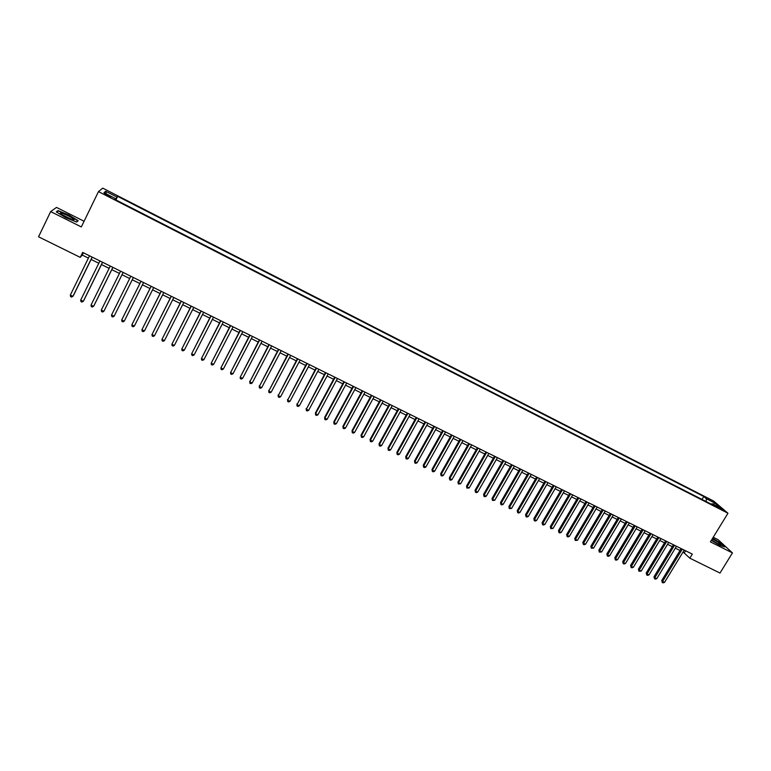 <?xml version="1.0" encoding="UTF-8"?>
<svg xmlns="http://www.w3.org/2000/svg" width="771" height="771" viewBox="0 0 771 771"><rect width="100%" height="100%" fill="white"/><g stroke="black" fill="none" stroke-linecap="round" stroke-linejoin="round"><path stroke-width="1.16" d="M107.217 195.699L110.812 196.846L104.316 193.897L107.217 195.699M84.078 221.258L56.505 207.409L50.655 211.582L38.55 236.803L80.251 257.379L82.237 255.056L88.414 258.112M713.686 501.073L102.726 188.124L98.476 191.622L727.969 513.235L713.686 501.073M727.969 513.235L710.399 541.878L732.45 552.913L718.196 539.767L713.223 537.271M683.067 551.988L689.833 558.175L692.319 554.108L82.68 252.416L80.251 257.379M719.198 507.569L716.095 506.306L723.005 510.026L719.198 507.569L718.823 508.176M115.052 199.477L115.438 198.59L114.725 199.313L714.842 505.998L712.153 503.685L711.267 504.176M115.438 198.59L103.95 192.711L105.637 191.247L116.961 197.048L117.655 196.345L703.807 496.514L706.4 498.75L714.775 503.029L720.606 508.012L712.153 503.685M732.45 552.913L720.008 573.055L689.833 558.175M50.655 211.582L81.321 226.934L98.476 191.622M91.103 259.441L98.804 263.248M101.464 264.559L109.154 268.356M111.776 269.657L119.447 273.445M122.03 274.727L129.692 278.504M132.246 279.767L139.869 283.535M142.433 284.798L149.988 288.537M152.562 289.809L160.069 293.52M162.652 294.792L170.092 298.473M172.685 299.755L180.077 303.408M182.679 304.699L190.003 308.313M192.625 309.605L199.891 313.199M202.522 314.501L209.731 318.066M212.372 319.367L219.523 322.904M222.173 324.215L229.276 327.723M231.936 329.034L238.971 332.513M241.641 333.833L248.628 337.293M251.307 338.614L258.246 342.035M260.935 343.365L267.807 346.767M270.505 348.097L277.329 351.47M280.037 352.81L286.812 356.154M289.53 357.503L296.247 360.818M298.975 362.168L305.634 365.464M308.371 366.813L314.982 370.08M317.729 371.439L324.292 374.677M327.049 376.046L333.554 379.255M336.32 380.623L342.777 383.813M345.543 385.182L351.952 388.353M354.737 389.721L361.088 392.863M363.883 394.241L370.186 397.364M372.981 398.742L379.245 401.836M382.05 403.223L388.256 406.288M391.07 407.686L397.229 410.731M400.053 412.119L406.163 415.145M408.996 416.542L415.058 419.54M417.892 420.937L423.915 423.915M426.758 425.322L432.724 428.271M435.576 429.678L441.504 432.608M444.356 434.015L450.235 436.926M453.107 438.342L458.928 441.224M461.81 442.641L467.592 445.503M470.474 446.92L476.208 449.763M479.099 451.189L484.795 454.003M487.696 455.43L493.344 458.225M496.245 459.661L501.844 462.427M504.754 463.872L510.315 466.619M513.235 468.055L518.748 470.782M521.678 472.228L527.152 474.936M530.082 476.382L535.508 479.061M538.447 480.516L543.834 483.176M546.774 484.631L552.123 487.272M555.072 488.737L560.372 491.349M563.331 492.814L568.593 495.416M571.552 496.881L576.775 499.454M579.744 500.928L584.919 503.482M587.897 504.957L593.024 507.491M596.012 508.966L601.11 511.481M604.098 512.956L609.148 515.462M612.145 516.936L617.157 519.413M620.154 520.897L625.127 523.355M628.134 524.839L633.068 527.277M636.085 528.771L640.98 531.19M643.997 532.684L648.854 535.084M651.88 536.577L656.69 538.958M659.725 540.452L664.506 542.813M667.532 544.316L672.273 546.658M675.319 548.162L680.022 550.484M685.583 550.773L684.426 552.662M83.364 252.753L82.237 255.056M706.111 501.535L706.4 498.75M702.015 499.444L703.807 496.514M115.91 199.92L117.655 196.345M116.961 197.048L115.534 199.728M713.31 504.282L714.775 503.029M105.637 191.247L106.379 193.955M711.354 540.317L719.661 545.29L724.846 546.967L720.567 543.015L712.616 538.264M56.293 211.871L65.67 217.653L76.637 222.067L78.15 220.699L68.908 215.013L58.018 210.599L56.293 211.871M57.632 211.408L58.018 210.599M56.678 212.112L58.21 210.975L68.908 215.013M681.169 548.595L661.74 580.505L662.588 581.469L682.277 549.145M664.515 582.404L663.05 582.876L662.279 582.5L662.588 581.469L664.515 582.404L684.214 550.099M662.279 582.5L661.74 580.505M711.566 539.979L717.782 543.786L720.808 544.76C720.075 543.526 717.425 541.666 712.857 539.208L712.231 538.9M717.589 543.69L712.288 540.5M712.5 538.457L720.307 543.121L724.268 546.774M72.647 219.87L74.074 219.764C71.857 217.461 67.761 215.263 61.786 213.172C60.08 212.786 59.868 213.143 61.16 214.232L72.647 219.87M70.816 219.292L62.798 215.369M68.764 215.244L77.717 220.757L76.387 221.961M77.437 221.344L77.717 220.757M673.43 544.76L653.991 576.756L654.83 577.72L674.529 545.299M656.776 578.655L655.302 579.137L654.531 578.761L654.83 577.72L656.776 578.655L676.466 546.263M654.531 578.761L653.991 576.756M665.652 540.914L646.214 572.998L647.042 573.952L666.732 541.454M648.989 574.896L647.524 575.378L646.744 574.993L647.042 573.952L648.989 574.896L668.688 542.418M646.744 574.993L646.214 572.998M657.846 537.05L638.407 569.22L639.217 570.174L658.916 537.58M641.173 571.118L638.928 571.224L639.217 570.174L641.173 571.118L660.872 538.543M638.928 571.224L638.407 569.22M650.001 533.166L630.572 565.432L631.362 566.377L651.061 533.696M633.328 567.321L631.863 567.813L631.083 567.427L631.362 566.377L633.328 567.321L653.027 534.669M631.083 567.427L630.572 565.432M642.127 529.272L622.698 561.625L623.479 562.56L643.168 529.793M625.454 563.514L623.99 564.006L623.199 563.62L623.479 562.56L625.454 563.514L645.144 530.766M623.199 563.62L622.698 561.625M634.225 525.359L614.786 557.799L615.557 558.734L635.256 525.87M617.542 559.688L616.077 560.18L615.287 559.794L615.557 558.734L617.542 559.688L637.232 526.853M615.287 559.794L614.786 557.799M626.283 521.427L606.854 553.954L607.606 554.889L627.295 521.928M609.591 555.843L608.136 556.344L607.336 555.958L607.606 554.889L609.591 555.843L629.29 522.921M607.336 555.958L606.854 553.954M618.303 517.486L598.874 550.099L599.616 551.024L619.306 517.977M601.611 551.988L599.356 552.103L599.616 551.024L601.611 551.988L621.31 518.97M599.356 552.103L598.874 550.099M610.295 513.525L590.865 546.225L591.598 547.14L611.287 514.006M593.603 548.114L591.347 548.229L591.598 547.14L593.603 548.114L613.292 514.999M591.347 548.229L590.865 546.225M602.257 509.544L582.828 542.341L583.541 543.247L603.23 510.017M585.555 544.22L584.1 544.731L583.3 544.336L583.541 543.247L585.555 544.22L605.245 511.019M583.3 544.336L582.828 542.341M594.181 505.545L574.752 538.428L575.445 539.334L595.135 506.017M577.469 540.317L575.214 540.432L575.445 539.334L577.469 540.317L597.159 507.019M575.214 540.432L574.752 538.428M586.066 501.526L566.646 534.505L567.321 535.411L587.01 501.998M569.355 536.394L567.909 536.905L567.099 536.51L567.321 535.411L569.355 536.394L589.044 503M567.099 536.51L566.646 534.505M577.922 497.497L558.493 530.573L559.168 531.46L578.848 497.96M561.211 532.453L559.756 532.963L558.946 532.568L559.168 531.46L561.211 532.453L580.891 498.972M558.946 532.568L558.493 530.573M569.74 493.45L550.321 526.612L550.966 527.499L570.656 493.903M553.019 528.492L550.754 528.617L550.966 527.499L553.019 528.492L572.708 494.915M550.754 528.617L550.321 526.612M561.519 489.383L542.1 522.642L542.736 523.519L562.416 489.826M544.798 524.511L543.353 525.041L542.533 524.637L542.736 523.519L544.798 524.511L564.478 490.848M542.533 524.637L542.1 522.642M553.27 485.296L533.85 518.652L534.476 519.519L554.147 485.73M536.549 520.521L535.103 521.051L534.274 520.647L534.476 519.519L536.549 520.521L556.219 486.761M534.274 520.647L533.85 518.652M544.981 481.2L525.571 514.643L526.169 515.51L545.849 481.624M528.251 516.512L526.815 517.042L525.986 516.637L526.169 515.51L528.251 516.512L547.93 482.656M525.986 516.637L525.571 514.643M536.655 477.076L517.245 510.614L517.833 511.481L537.512 477.5M519.924 512.484L518.488 513.023L517.649 512.619L517.833 511.481L519.924 512.484L539.594 478.531M517.649 512.619L517.245 510.614M528.299 472.941L508.889 506.576L509.467 507.434L529.128 473.355M511.558 508.446L509.284 508.571L509.467 507.434L511.558 508.446L531.229 474.387M509.284 508.571L508.889 506.576M519.905 468.787L500.495 502.519L501.054 503.367L520.714 469.192M503.164 504.379L501.728 504.918L500.89 504.513L501.054 503.367L503.164 504.379L522.825 470.233M500.89 504.513L500.495 502.519M511.462 464.614L492.062 498.442L492.611 499.28L512.272 465.009M494.722 500.302L492.447 500.437L492.611 499.28L494.722 500.302L514.382 466.06M492.447 500.437L492.062 498.442M503 460.422L483.6 494.346L484.13 495.175L503.781 460.807M486.25 496.206L484.824 496.755L483.976 496.341L484.13 495.175L486.25 496.206L505.911 461.858M483.976 496.341L483.6 494.346M494.49 456.21L475.1 490.231L475.601 491.06L495.261 456.586M477.741 492.091L476.314 492.64L475.456 492.226L475.601 491.06L477.741 492.091L497.391 457.646M475.456 492.226L475.1 490.231M485.942 451.979L466.551 486.096L467.053 486.915L486.694 452.355M469.192 487.956L466.908 488.101L467.053 486.915L469.192 487.956L488.843 453.415M466.908 488.101L466.551 486.096M477.365 447.729L457.974 481.952L458.456 482.762L478.097 448.096M460.605 483.803L458.321 483.947L458.456 482.762L460.605 483.803L480.246 449.165M458.321 483.947L457.974 481.952M468.739 443.47L449.358 477.779L449.821 478.589L469.462 443.826M451.979 479.629L450.563 480.198L449.695 479.774L449.821 478.589L451.979 479.629L471.621 444.896M449.695 479.774L449.358 477.779M460.085 439.181L440.704 473.596L441.147 474.396L460.779 439.528M443.325 475.447L441.908 476.015L441.031 475.591L441.147 474.396L443.325 475.447L462.957 440.607M441.031 475.591L440.704 473.596M451.382 434.873L432.011 469.394L432.444 470.185L452.066 435.22M434.622 471.235L433.206 471.813L432.338 471.389L432.444 470.185L434.622 471.235L454.254 436.299M432.338 471.389L432.011 469.394M442.65 430.555L423.279 465.164L423.693 465.954L443.315 430.883M425.881 467.014L424.474 467.592L423.597 467.168L423.693 465.954L425.881 467.014L445.503 431.972M423.597 467.168L423.279 465.164M433.871 426.209L414.519 460.923L414.904 461.704L434.526 426.536M417.101 462.773L415.694 463.352L414.817 462.918L414.904 461.704L417.101 462.773L436.723 427.626M414.817 462.918L414.519 460.923M425.062 421.853L405.71 456.663L406.076 457.434L425.688 422.161M408.293 458.504L406.886 459.092L405.999 458.658L406.076 457.434L408.293 458.504L427.905 423.26M405.999 458.658L405.71 456.663M416.205 417.468L396.863 452.384L397.21 453.155L416.822 417.776M399.436 454.225L398.029 454.813L397.142 454.379L397.21 453.155L399.436 454.225L419.038 418.875M397.142 454.379L396.863 452.384M407.31 413.063L387.967 448.086L388.314 448.847L407.907 413.362M390.54 449.927L389.133 450.515L388.247 450.081L388.314 448.847L390.54 449.927L410.143 414.47M388.247 450.081L387.967 448.086M398.376 408.649L379.043 443.768L379.361 444.52L398.954 408.929M381.606 445.599L380.209 446.197L379.313 445.763L379.361 444.52L381.606 445.599L401.199 410.047M379.313 445.763L379.043 443.768M389.403 404.206L370.08 439.431L370.379 440.174L389.962 404.486M372.634 441.263L371.236 441.86L370.331 441.426L370.379 440.174L372.634 441.263L392.217 405.594M370.331 441.426L370.08 439.431M380.392 399.744L361.069 435.075L361.358 435.808L380.932 400.014M363.613 436.906L362.216 437.504L361.32 437.07L361.358 435.808L363.613 436.906L383.197 401.132M361.32 437.07L361.069 435.075M371.333 395.263L352.019 430.7L352.289 431.423L371.853 395.523M354.554 432.521L353.166 433.129L352.26 432.695L352.289 431.423L354.554 432.521L374.128 396.651M352.26 432.695L352.019 430.7M362.235 390.762L342.931 426.305L343.182 427.028L362.746 391.013M345.456 428.127L344.068 428.734L343.162 428.3L343.182 427.028L345.456 428.127L365.02 392.14M343.162 428.3L342.931 426.305M353.099 386.242L333.804 421.891L334.036 422.595L353.59 386.483M336.32 423.703L334.932 424.32L334.016 423.877L334.036 422.595L336.32 423.703L355.874 387.611M334.016 423.877L333.804 421.891M343.924 381.693L324.63 417.448L324.842 418.152L344.386 381.924M327.145 419.27L325.757 419.887L324.842 419.443L324.842 418.152L327.145 419.27L346.69 383.071M324.842 419.443L324.63 417.448M334.701 377.135L315.416 412.996L315.609 413.69L335.144 377.356M317.922 414.808L316.544 415.434L315.618 414.991L315.609 413.69L317.922 414.808L337.457 378.503M315.618 414.991L315.416 412.996M325.429 372.547L306.338 409.208L325.863 372.759M308.66 410.326L307.282 410.962L306.347 410.509L306.338 409.208L308.66 410.326L328.186 373.916M306.347 410.509L306.164 408.514M316.129 367.94L297.018 404.698L316.534 368.143M299.35 405.825L297.982 406.462L297.047 406.009L297.018 404.698L299.35 405.825L318.876 369.299M297.047 406.009L296.864 404.023M306.781 363.314L287.66 400.178L307.166 363.507M290.002 401.305L288.633 401.951L287.699 401.498L287.66 400.178L290.002 401.305L309.518 364.673M287.699 401.498L287.525 399.503M297.384 358.669L278.254 395.629L297.76 358.852M280.615 396.766L279.247 397.412L278.302 396.959L278.254 395.629L280.615 396.766L300.112 360.018M278.302 396.959L278.148 394.964M287.949 354.005L268.809 391.061L288.296 354.168M271.18 392.208L269.811 392.853L268.867 392.391L268.809 391.061L271.18 392.208L290.667 355.344M268.867 392.391L268.722 390.405M278.476 349.311L259.326 386.473L278.803 349.475M261.697 387.62L260.338 388.276L259.384 387.813L259.326 386.473L261.697 387.62L281.184 350.651M259.384 387.813L259.249 385.828M268.944 344.598L249.785 381.867L269.252 344.753M252.175 383.023L250.816 383.669L249.862 383.216L249.785 381.867L252.175 383.023L271.643 345.928M249.862 383.216L249.737 381.221M259.384 339.857L240.215 377.231L259.673 340.001M242.614 378.397L241.256 379.053L240.292 378.59L240.215 377.231L242.614 378.397L262.073 341.196M249.765 335.106L230.587 372.576L250.035 335.24M232.996 373.742L231.647 374.407L230.683 373.945L230.587 372.576L232.996 373.742L252.445 336.426M240.109 330.325L220.92 367.902L240.359 330.451M223.339 369.078L221.99 369.743L221.026 369.28L220.92 367.902L223.339 369.078L242.778 331.646M230.413 325.526L211.206 363.208L230.635 325.632M213.644 364.384L212.295 365.059L211.321 364.587L211.206 363.208L213.644 364.384L233.064 326.837M220.66 320.697L201.453 358.496L220.863 320.803M203.901 359.671L202.551 360.356L201.578 359.884L201.453 358.496L203.901 359.671L223.311 322.008M210.869 315.85L191.651 353.754L211.042 315.946M194.109 354.939L192.769 355.624L191.786 355.152L191.651 353.754L194.109 354.939L213.509 317.16M201.029 310.983L181.802 348.993L201.183 311.06M184.269 350.179L182.929 350.872L181.946 350.391L181.802 348.993L184.269 350.179L203.65 312.284M191.141 306.087L171.904 344.203L191.275 306.154M174.381 345.398L173.051 346.092L172.058 345.62L171.904 344.203L174.381 345.398L193.752 307.388M181.204 301.172L161.958 339.394L181.32 301.23M164.454 340.599L163.124 341.293L162.132 340.821L161.958 339.394L164.454 340.599L183.816 302.463M171.22 296.237L151.974 334.566L171.316 296.276M154.47 335.77L153.15 336.474L152.147 335.992L151.974 334.566L154.47 335.77L173.822 297.519M161.197 291.274L141.931 329.709L161.264 291.303M144.447 330.923L143.127 331.636L142.124 331.154L141.931 329.709L144.447 330.923L163.78 292.556M151.116 286.282L131.851 324.832L151.164 286.311M134.376 326.056L133.055 326.769L132.053 326.278L131.851 324.832L134.376 326.056L153.689 287.564M124.256 321.16L122.946 321.883L121.924 321.391L121.712 319.936L141.016 281.29L121.953 319.416L121.712 319.936L124.256 321.16L143.56 282.543M133.373 277.502L114.089 316.245L111.535 315.011L130.819 276.24M114.089 316.245L112.778 316.968L111.756 316.476L111.535 315.011M123.138 272.442L103.863 311.301L101.3 310.067L120.575 271.17M123.158 272.452L103.863 311.301L102.562 312.033L101.541 311.542L101.3 310.067M112.855 267.354L93.599 306.338L91.026 305.094L110.272 266.072M112.903 267.373L93.898 305.846L92.298 307.07L91.267 306.579L91.026 305.094M102.524 262.236L83.287 301.355L80.695 300.102L99.931 260.955M102.591 262.275L83.605 300.863L81.986 302.087L80.955 301.586L80.695 300.102M92.134 257.1L72.917 296.334L70.315 295.081L89.532 255.808M92.231 257.148L73.264 295.862L71.626 297.086L70.585 296.584L70.315 295.081M719.96 544.731L720.808 544.76M72.57 219.851L74.074 219.764"/></g></svg>
